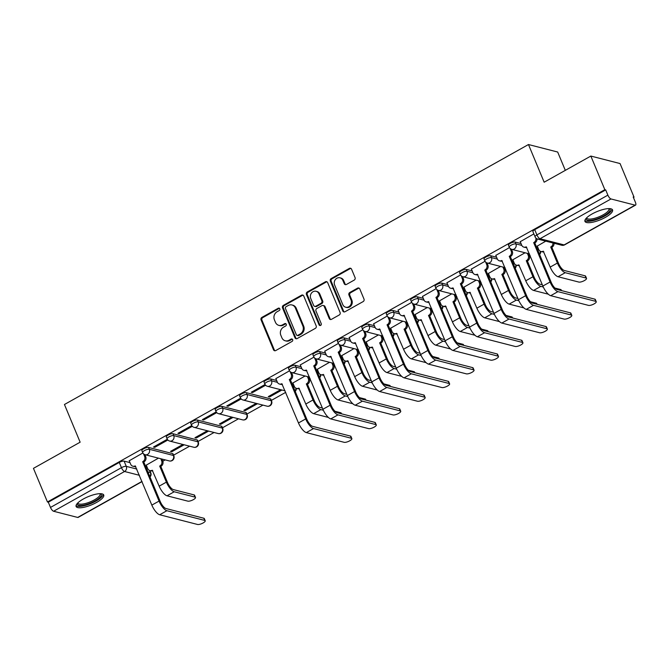 <?xml version="1.0" encoding="UTF-8"?>
<svg xmlns="http://www.w3.org/2000/svg" width="669" height="669" viewBox="0 0 669 669"><rect width="100%" height="100%" fill="white"/><g stroke="black" fill="none" stroke-linecap="round" stroke-linejoin="round"><path stroke-width="1" d="M279.818 308.794A1.313 1.171 -75.6 0 0 278.254 308.233L261.922 317.382A1.882 1.673 -75.6 0 0 261.069 319.907L273.504 349.762A1.882 1.673 -75.6 0 0 275.728 350.564L292.069 341.407A1.313 1.171 -75.6 0 0 291.91 338.974A1.313 1.171 -75.6 0 0 291.099 339.083L288.983 340.27A6.021 5.352 -75.6 0 1 285.278 340.797A6.021 5.352 -75.6 0 1 281.858 337.72L280.821 335.228A6.021 5.352 -75.6 0 1 283.531 327.166L285.646 325.979A1.313 1.171 -75.6 0 0 285.487 323.545A1.313 1.171 -75.6 0 0 284.676 323.662L282.561 324.841A6.021 5.352 -75.6 0 1 278.856 325.368A6.021 5.352 -75.6 0 1 275.436 322.291L274.399 319.807A6.021 5.352 -75.6 0 1 277.108 311.737L279.224 310.558A1.313 1.171 -75.6 0 0 279.818 308.794M279.466 308.317A1.313 1.171 -75.6 0 0 279.107 308.451L262.766 317.608A1.882 1.673 -75.6 0 0 261.922 320.125L274.349 349.987A1.882 1.673 -75.6 0 0 275.009 350.773M292.311 339.175A1.313 1.171 -75.6 0 0 291.952 339.308L289.836 340.488L288.983 340.27M285.889 323.746A1.313 1.171 -75.6 0 0 285.529 323.88L283.413 325.059L282.561 324.841M83.282 499.032A14.952 4.432 157.4 0 0 76.115 506.483A14.952 4.432 157.4 0 0 96.562 502.444A14.952 4.432 157.4 0 0 103.728 494.993A14.952 4.432 157.4 0 0 83.282 499.032M592.107 213.955A14.952 4.432 157.4 0 0 584.949 221.406A14.952 4.432 157.4 0 0 605.395 217.366A14.952 4.432 157.4 0 0 612.553 209.915A14.952 4.432 157.4 0 0 592.107 213.955M354.202 280.102A1.882 1.673 -75.6 0 0 355.055 277.585L351.568 269.206A1.882 1.673 -75.6 0 0 349.335 268.411L331.197 278.572A1.882 1.673 -75.6 0 0 330.344 281.097L342.771 310.951A1.882 1.673 -75.6 0 0 345.003 311.746L363.15 301.585A1.882 1.673 -75.6 0 0 363.995 299.06L359.78 288.941A1.882 1.673 -75.6 0 0 357.555 288.147L349.787 292.495A1.882 1.673 -75.6 0 0 348.942 295.021L351.033 300.038A5.034 4.474 -75.6 0 1 350.322 305.399A5.034 4.474 -75.6 0 1 345.664 307.213A5.034 4.474 -75.6 0 1 342.804 304.646L334.625 284.986A5.034 4.474 -75.6 0 1 335.328 279.625A5.034 4.474 -75.6 0 1 339.986 277.811A5.034 4.474 -75.6 0 1 342.846 280.378L344.209 283.656A1.882 1.673 -75.6 0 0 346.442 284.45L354.202 280.102M47.449 501.976L33.45 468.35L80.138 442.192L64.45 404.502L528.468 144.529L544.156 182.211L590.844 156.061L604.843 189.687L47.449 501.976L48.302 502.193L50.484 507.436L121.449 467.673A3.83 1.137 -22.6 0 1 126.282 466.36L136.836 469.069M303.743 295.999A1.882 1.673 -75.6 0 0 301.518 295.205L283.372 305.365A1.882 1.673 -75.6 0 0 282.519 307.891L294.954 337.745A1.882 1.673 -75.6 0 0 297.178 338.547L315.325 328.379A1.882 1.673 -75.6 0 0 316.169 325.853L303.743 295.999M307.28 291.968L325.427 281.808A1.882 1.673 -75.6 0 1 327.651 282.602L340.086 312.456A1.882 1.673 -75.6 0 1 339.233 314.982L331.473 319.33A1.882 1.673 -75.6 0 1 329.24 318.536L324.206 306.427A1.882 1.673 -75.6 0 0 321.973 305.624L316.822 308.509A1.882 1.673 -75.6 0 0 315.977 311.035L321.22 323.637A1.313 1.171 -75.6 0 1 319.815 325.519A1.313 1.171 -75.6 0 1 319.071 324.85L306.435 294.494A1.882 1.673 -75.6 0 1 307.28 291.968L308.133 292.186L326.28 282.025L325.427 281.808M590.844 156.061L620.054 163.554L634.053 197.188L633.434 197.531M162.801 461.209L165.184 459.879M173.58 455.171L189.628 446.181M198.016 441.481L214.063 432.492M222.459 427.792L238.499 418.802M246.894 414.094L262.942 405.105M271.338 400.405L285.73 392.343M309.438 379.055L310.165 378.646M333.873 365.366L334.609 364.956M358.316 351.677L359.044 351.267M382.752 337.979L383.488 337.569M407.195 324.289L407.923 323.88M431.63 310.6L432.358 310.19M456.066 296.902L456.802 296.492M480.509 283.213L481.237 282.803M504.944 269.523L505.68 269.114M529.388 255.826L530.116 255.416M565.313 170.361L557.678 152.03L528.468 144.529M604.843 189.687L605.696 189.904L607.878 195.147A3.83 1.338 60.7 0 0 610.989 198.961L635.082 205.149A3.83 1.338 60.7 0 0 635.55 205.115A3.83 1.338 60.7 0 0 635.383 202.205L633.2 196.97L634.053 197.188M48.302 502.193L119.266 462.438A3.83 1.137 -22.6 0 1 124.1 461.117L130.003 462.63M145.708 466.669L147.038 467.004M142.054 481.605L78.156 517.405A3.83 1.338 -119.3 0 1 77.688 517.438L53.595 511.25A3.83 1.338 -119.3 0 1 50.484 507.436M167.309 439.274L153.477 447.026L154.748 447.352L154.397 446.507M182.896 444.459L170.503 451.399L171.782 451.726L171.431 450.881M191.744 425.584L177.912 433.336L179.192 433.663L178.84 432.818M207.34 430.761L194.947 437.71L196.218 438.036L195.866 437.191M216.187 411.895L202.356 419.639L203.627 419.973L203.276 419.129M231.775 417.071L219.382 424.012L220.661 424.347L220.31 423.494M240.623 398.197L226.791 405.949L228.07 406.275L227.719 405.431M256.21 403.382L243.817 410.323L245.097 410.649L244.745 409.804M265.066 384.508L251.226 392.26L252.506 392.586L252.154 391.741M280.654 389.684L268.261 396.633L269.54 396.96L269.189 396.115M289.501 370.818L275.862 378.612M305.089 375.995L292.888 382.986M313.945 357.121L300.297 364.923M329.533 362.305L317.332 369.296M338.38 343.431L324.741 351.233M353.968 348.608L341.767 355.607M362.824 329.742L349.176 337.536M378.411 334.918L366.211 341.909M387.259 316.044L373.62 323.846M402.847 321.229L390.646 328.22M411.694 302.355L398.055 310.157M427.282 307.531L415.089 314.53M436.138 288.657L422.499 296.459M451.726 293.842L439.525 300.833M460.573 274.967L446.934 282.77M476.161 280.152L463.96 287.143M485.017 261.278L471.369 269.08M500.604 266.454L488.403 273.454M509.452 247.58L495.813 255.382M525.04 252.765L512.839 259.756M533.862 233.907L520.248 241.693M545.787 241.141L537.282 246.067M515.122 242.044L515.899 243.901A3.83 1.137 -22.6 0 0 511.676 244.896A3.83 1.137 -22.6 0 0 509.226 247.129L508.457 245.272A3.83 1.137 157.4 0 1 510.907 243.039A3.83 1.137 157.4 0 1 515.122 242.044L521.026 243.558M536.73 247.589L538.06 247.931M490.686 255.734L491.464 257.59A3.83 1.137 -22.6 0 0 487.241 258.594A3.83 1.137 -22.6 0 0 484.791 260.818L484.013 258.962A3.83 1.137 157.4 0 1 486.463 256.729A3.83 1.137 157.4 0 1 490.686 255.734L496.59 257.247M512.295 261.278L513.616 261.621M466.251 269.423L467.021 271.288A3.83 1.137 -22.6 0 0 462.797 272.283A3.83 1.137 -22.6 0 0 460.347 274.516L459.578 272.651A3.83 1.137 157.4 0 1 462.028 270.427A3.83 1.137 157.4 0 1 466.251 269.423L472.147 270.937M487.86 274.976L489.181 275.31M441.808 283.121L442.585 284.977A3.83 1.137 -22.6 0 0 438.362 285.972A3.83 1.137 -22.6 0 0 435.912 288.205L435.134 286.349A3.83 1.137 157.4 0 1 437.585 284.116A3.83 1.137 157.4 0 1 441.808 283.121L447.712 284.634M463.416 288.665L464.738 289.008M417.372 296.81L418.142 298.667A3.83 1.137 -22.6 0 0 413.919 299.67A3.83 1.137 -22.6 0 0 411.468 301.895L410.699 300.038A3.83 1.137 157.4 0 1 413.149 297.805A3.83 1.137 157.4 0 1 417.372 296.81L423.268 298.324M438.981 302.355L440.302 302.697M392.929 310.5L393.707 312.364A3.83 1.137 -22.6 0 0 389.483 313.36A3.83 1.137 -22.6 0 0 387.033 315.592L386.256 313.728A3.83 1.137 157.4 0 1 388.706 311.503A3.83 1.137 157.4 0 1 392.929 310.5L398.833 312.013M414.537 316.052L415.859 316.387M368.494 324.197L369.263 326.054A3.83 1.137 -22.6 0 0 365.04 327.049A3.83 1.137 -22.6 0 0 362.59 329.282L361.82 327.425A3.83 1.137 157.4 0 1 364.271 325.193A3.83 1.137 157.4 0 1 368.494 324.197L374.389 325.711M390.102 329.742L391.424 330.085M344.05 337.887L344.828 339.743A3.83 1.137 -22.6 0 0 340.605 340.747A3.83 1.137 -22.6 0 0 338.154 342.971L337.377 341.115A3.83 1.137 157.4 0 1 339.827 338.882A3.83 1.137 157.4 0 1 344.05 337.887L349.954 339.4M365.659 343.44L366.98 343.774M319.615 351.576L320.384 353.441A3.83 1.137 -22.6 0 0 316.169 354.436A3.83 1.137 -22.6 0 0 313.719 356.669L312.941 354.804A3.83 1.137 157.4 0 1 315.392 352.58A3.83 1.137 157.4 0 1 319.615 351.576L325.519 353.09M341.223 357.129L342.545 357.463M295.18 365.274L295.949 367.13A3.83 1.137 -22.6 0 0 291.726 368.126A3.83 1.137 -22.6 0 0 289.276 370.358L288.506 368.502A3.83 1.137 157.4 0 1 290.956 366.269A3.83 1.137 157.4 0 1 295.18 365.274L301.075 366.788M316.788 370.818L318.11 371.161M270.736 378.963L271.514 380.82A3.83 1.137 -22.6 0 0 267.291 381.823A3.83 1.137 -22.6 0 0 264.84 384.048L264.063 382.191A3.83 1.137 157.4 0 1 266.513 379.959A3.83 1.137 157.4 0 1 270.736 378.963L276.64 380.477M292.345 384.516L293.666 384.851M246.301 392.653L247.07 394.518A3.83 1.137 -22.6 0 0 242.847 395.513A3.83 1.137 -22.6 0 0 240.397 397.746L239.627 395.881A3.83 1.137 157.4 0 1 242.078 393.656A3.83 1.137 157.4 0 1 246.301 392.653L270.393 398.841L271.171 400.706A3.83 1.137 -22.6 0 1 271.572 400.982L270.803 399.125A3.83 1.137 157.4 0 0 270.393 398.841M221.857 406.351L222.635 408.207A3.83 1.137 -22.6 0 0 218.412 409.202A3.83 1.137 -22.6 0 0 215.962 411.435L215.184 409.579A3.83 1.137 157.4 0 1 217.634 407.346A3.83 1.137 157.4 0 1 221.857 406.351L245.958 412.539L246.727 414.395A3.83 1.137 -22.6 0 1 247.137 414.68L246.359 412.815A3.83 1.137 157.4 0 0 245.958 412.539M197.422 420.04L198.191 421.896A3.83 1.137 -22.6 0 0 193.968 422.9A3.83 1.137 -22.6 0 0 191.518 425.124L190.749 423.268A3.83 1.137 157.4 0 1 193.199 421.035A3.83 1.137 157.4 0 1 197.422 420.04L221.514 426.228L222.292 428.085A3.83 1.137 -22.6 0 1 222.702 428.369L221.924 426.513A3.83 1.137 157.4 0 0 221.514 426.228M172.978 433.729L173.756 435.594A3.83 1.137 -22.6 0 0 169.533 436.589A3.83 1.137 -22.6 0 0 167.083 438.822L166.305 436.957A3.83 1.137 157.4 0 1 168.755 434.733A3.83 1.137 157.4 0 1 172.978 433.729L197.079 439.918L197.857 441.783A3.83 1.137 -22.6 0 1 198.258 442.058L197.489 440.202A3.83 1.137 157.4 0 0 197.079 439.918M148.543 447.427L149.312 449.284A3.83 1.137 -22.6 0 0 145.098 450.279A3.83 1.137 -22.6 0 0 142.648 452.512L141.87 450.655A3.83 1.137 157.4 0 1 144.32 448.422A3.83 1.137 157.4 0 1 148.543 447.427L172.644 453.615L173.413 455.472A3.83 1.137 -22.6 0 1 173.823 455.756L173.045 453.891A3.83 1.137 157.4 0 0 172.644 453.615M142.873 452.972L129.226 460.765M158.461 458.148L146.26 465.139M171.782 451.726L184.176 444.785M196.218 438.036L208.611 431.095M220.661 424.347L233.055 417.397M245.097 410.649L257.49 403.708M269.54 396.96L281.933 390.019M605.696 189.904L534.732 229.668A3.83 1.137 157.4 0 0 532.892 231.574L535.075 236.818A3.83 1.137 -22.6 0 1 536.906 234.903L607.878 195.147M154.748 447.352L167.86 440.01M179.192 433.663L192.304 426.32M203.627 419.973L216.739 412.622M228.07 406.275L241.183 398.933M252.506 392.586L265.618 385.244M278.856 325.368L279.709 325.586A6.021 5.352 -75.6 0 0 283.413 325.059M285.278 340.797L286.131 341.014A6.021 5.352 -75.6 0 0 289.836 340.488M303.082 295.213A1.882 1.673 -75.6 0 0 302.363 295.422L284.225 305.582A1.882 1.673 -75.6 0 0 283.372 308.108L295.807 337.962A1.882 1.673 -75.6 0 0 296.467 338.748M286.031 306.745A1.313 1.171 -75.6 0 0 285.437 308.509L296.342 334.717A1.313 1.171 -75.6 0 0 297.906 335.269L300.13 334.023A6.021 5.352 -75.6 0 0 302.848 325.962L295.389 308.041A6.021 5.352 -75.6 0 0 291.968 304.972A6.021 5.352 -75.6 0 0 288.255 305.49L286.031 306.745M297.095 335.386L297.948 335.604A1.313 1.171 -75.6 0 0 298.759 335.495L297.906 335.269M291.968 304.972L292.813 305.189A6.021 5.352 -75.6 0 1 296.242 308.258L303.693 326.179A6.021 5.352 -75.6 0 1 300.983 334.241L298.759 335.495M326.99 281.816A1.882 1.673 -75.6 0 0 326.28 282.025M323.135 305.465L323.98 305.683A1.882 1.673 -75.6 0 1 325.05 306.645L330.093 318.753A1.882 1.673 -75.6 0 0 330.754 319.539M308.133 292.186A1.882 1.673 -75.6 0 0 307.288 294.711L319.924 325.067A1.313 1.171 -75.6 0 0 320.267 325.535M318.971 293.858A5.034 4.474 -75.6 0 0 316.111 291.291A5.034 4.474 -75.6 0 0 311.453 293.106A5.034 4.474 -75.6 0 0 310.742 298.466L313.627 305.39A1.882 1.673 -75.6 0 0 315.852 306.193L321.003 303.308A1.882 1.673 -75.6 0 0 321.856 300.782L318.971 293.858L319.824 294.076A5.034 4.474 -75.6 0 0 316.964 291.508L316.111 291.291M314.698 306.352L315.551 306.569A1.882 1.673 -75.6 0 0 316.705 306.41L315.852 306.193M319.824 294.076L322.709 301A1.882 1.673 -75.6 0 1 321.856 303.525L316.705 306.41M339.986 277.811L340.839 278.028A5.034 4.474 -75.6 0 1 343.699 280.595L345.062 283.873A1.882 1.673 -75.6 0 0 345.722 284.659M345.664 307.213L346.517 307.431A5.034 4.474 -75.6 0 0 351.175 305.616A5.034 4.474 -75.6 0 0 351.886 300.256L351.033 300.038M359.119 288.155A1.882 1.673 -75.6 0 0 358.408 288.364L350.64 292.713A1.882 1.673 -75.6 0 0 349.795 295.238L351.886 300.256M350.907 268.42A1.882 1.673 -75.6 0 0 350.188 268.629L332.041 278.789A1.882 1.673 -75.6 0 0 331.197 281.315L343.623 311.169A1.882 1.673 -75.6 0 0 344.284 311.955M146.202 465.014L147.707 468.618A3.83 3.404 -75.6 0 0 149.889 470.575A3.83 3.404 -75.6 0 0 152.248 470.24L159.163 486.171A9.684 3.387 60.7 0 0 167.016 495.804L187.838 501.148A4.407 1.305 157.4 0 0 192.689 500.002A4.407 1.305 157.4 0 0 195.507 497.435A4.407 1.305 157.4 0 0 195.039 497.117L194.127 494.918A4.407 1.305 -22.6 0 1 194.595 495.244L195.507 497.435M161.898 459.034L162.759 461.092A3.83 3.404 104.4 0 1 161.028 466.226L159.69 466.076L166.372 482.132A9.684 3.387 60.7 0 0 174.224 491.765L195.039 497.117M159.69 466.076L159.924 465.942A3.83 3.404 -75.6 0 0 161.647 460.807L160.794 458.75M194.127 494.918L173.313 489.574A7.192 2.517 -119.3 0 1 167.476 482.416L160.794 466.36M152.766 470.792A3.83 3.404 104.4 0 1 150.993 470.859L149.889 470.575M129.176 460.64L130.672 464.244A3.83 3.404 -75.6 0 0 132.855 466.201A3.83 3.404 -75.6 0 0 135.213 465.875L151.838 505.112A9.684 3.387 60.7 0 0 159.69 514.754L197.547 524.471A4.407 1.305 157.4 0 0 202.398 523.325A4.407 1.305 157.4 0 0 205.216 520.758A4.407 1.305 157.4 0 0 204.747 520.432L203.836 518.241A4.407 1.305 -22.6 0 1 204.304 518.567L205.216 520.758M144.855 454.636L145.725 456.718A3.83 3.404 104.4 0 1 144.002 461.853L142.656 461.702L159.046 501.081A9.684 3.387 60.7 0 0 166.899 510.715L204.747 520.432M203.836 518.241L165.987 508.524A7.192 2.517 -119.3 0 1 160.159 501.365L143.768 461.986M135.732 466.418A3.83 3.404 104.4 0 1 133.959 466.485L132.855 466.201M142.656 461.702L142.89 461.568A3.83 3.404 -75.6 0 0 144.621 456.434L145.725 456.718M143.517 453.799L144.621 456.434M100.559 493.689A12.937 3.838 -22.6 0 1 101.395 494.993A12.937 3.838 -22.6 0 1 89.052 503.632A12.937 3.838 -22.6 0 1 77.328 503.782A12.937 3.838 -22.6 0 1 77.42 503.322M77.872 502.862A11.983 3.554 157.4 0 0 77.947 503.147A11.983 3.554 157.4 0 0 89.546 502.16A11.983 3.554 157.4 0 0 100.149 494.475A11.983 3.554 157.4 0 0 100.066 493.939A11.983 3.554 157.4 0 0 99.924 493.689M76.04 505.63A14.852 4.407 157.4 0 0 91.043 503.464A14.852 4.407 157.4 0 0 103.177 494.349A14.852 4.407 157.4 0 0 103.177 494.341M609.392 208.611A12.937 3.838 -22.6 0 1 610.22 209.915A12.937 3.838 -22.6 0 1 597.877 218.546A12.937 3.838 -22.6 0 1 586.161 218.704A12.937 3.838 -22.6 0 1 586.253 218.245M586.705 217.785A11.983 3.554 157.4 0 0 586.78 218.069A11.983 3.554 157.4 0 0 598.379 217.074A11.983 3.554 157.4 0 0 608.974 209.397A11.983 3.554 157.4 0 0 608.899 208.862A11.983 3.554 157.4 0 0 608.748 208.611M584.873 220.553A14.852 4.407 157.4 0 0 599.876 218.378A14.852 4.407 157.4 0 0 612.001 209.263A14.852 4.407 157.4 0 0 612.001 209.255M341.165 413.726L340.764 412.765A4.407 1.305 -22.6 0 1 341.232 413.091L341.533 413.827M292.838 382.86L294.343 386.465A3.83 3.404 -75.6 0 0 296.518 388.421A3.83 3.404 -75.6 0 0 298.876 388.087L305.8 404.017A9.684 3.387 60.7 0 0 313.652 413.651L328.379 417.431M308.534 376.881L309.387 378.938A3.83 3.404 104.4 0 1 307.665 384.073L306.318 383.922L313 399.978A9.684 3.387 60.7 0 0 320.852 409.612L323.353 410.256M306.318 383.922L306.553 383.789A3.83 3.404 -75.6 0 0 308.284 378.654L307.422 376.597M322.408 408.048L319.941 407.421A7.192 2.517 -119.3 0 1 314.112 400.263L307.431 384.207M299.394 388.639A3.83 3.404 104.4 0 1 297.63 388.706L296.518 388.421M340.764 412.765L334.968 411.276M275.812 378.487L277.309 382.091A3.83 3.404 -75.6 0 0 279.491 384.048A3.83 3.404 -75.6 0 0 281.85 383.713L298.474 422.959A9.684 3.387 60.7 0 0 306.327 432.6L344.175 442.318A4.407 1.305 157.4 0 0 349.034 441.172A4.407 1.305 157.4 0 0 351.852 438.605A4.407 1.305 157.4 0 0 351.384 438.279L350.472 436.088A4.407 1.305 -22.6 0 1 350.932 436.414L351.852 438.605M291.492 372.482L292.361 374.565A3.83 3.404 104.4 0 1 290.63 379.699L289.292 379.549L305.683 418.928A9.684 3.387 60.7 0 0 313.535 428.561L351.384 438.279M350.472 436.088L312.615 426.362A7.192 2.517 -119.3 0 1 306.787 419.212L290.396 379.833M282.368 384.265A3.83 3.404 104.4 0 1 280.595 384.332L279.491 384.048M289.292 379.549L289.526 379.415A3.83 3.404 -75.6 0 0 291.249 374.28L292.361 374.565M290.154 371.646L291.249 374.28M365.6 400.037L365.199 399.075A4.407 1.305 -22.6 0 1 365.667 399.393L365.976 400.129M317.282 369.171L318.779 372.775A3.83 3.404 -75.6 0 0 320.961 374.732A3.83 3.404 -75.6 0 0 323.319 374.397L330.235 390.32A9.684 3.387 60.7 0 0 338.088 399.962L352.822 403.742M332.97 363.183L333.831 365.249A3.83 3.404 104.4 0 1 332.1 370.383L330.762 370.233L337.444 386.281A9.684 3.387 60.7 0 0 345.296 395.923L347.788 396.558M330.762 370.233L330.996 370.099A3.83 3.404 -75.6 0 0 332.719 364.965L331.866 362.899M346.843 394.359L344.384 393.723A7.192 2.517 -119.3 0 1 338.547 386.565L331.866 370.517M323.838 374.941A3.83 3.404 104.4 0 1 322.065 375.016L320.961 374.732M365.199 399.075L359.404 397.587M300.247 364.797L301.744 368.402A3.83 3.404 -75.6 0 0 303.927 370.358A3.83 3.404 -75.6 0 0 306.285 370.024L322.91 409.269A9.684 3.387 60.7 0 0 330.77 418.911L368.619 428.628A4.407 1.305 157.4 0 0 373.469 427.483A4.407 1.305 157.4 0 0 376.287 424.915A4.407 1.305 157.4 0 0 375.819 424.589L374.908 422.39A4.407 1.305 -22.6 0 1 375.376 422.716L376.287 424.915M315.927 358.793L316.797 360.875A3.83 3.404 104.4 0 1 315.074 366.01L313.728 365.859L330.118 405.23A9.684 3.387 60.7 0 0 337.97 414.872L375.819 424.589M374.908 422.39L337.059 412.673A7.192 2.517 -119.3 0 1 331.23 405.514L314.84 366.144M306.803 370.567A3.83 3.404 104.4 0 1 305.031 370.643L303.927 370.358M313.728 365.859L313.962 365.726A3.83 3.404 -75.6 0 0 315.693 360.591L316.797 360.875M314.589 357.948L315.693 360.591M390.044 386.339L389.642 385.377A4.407 1.305 -22.6 0 1 390.102 385.704L390.412 386.439M341.717 355.473L343.214 359.077A3.83 3.404 -75.6 0 0 345.396 361.043A3.83 3.404 -75.6 0 0 347.755 360.708L354.679 376.63A9.684 3.387 60.7 0 0 362.531 386.264L377.257 390.052M357.413 349.494L358.266 351.551A3.83 3.404 104.4 0 1 356.544 356.686L355.197 356.535L361.879 372.591A9.684 3.387 60.7 0 0 369.731 382.233L372.223 382.869M355.197 356.535L355.431 356.401A3.83 3.404 -75.6 0 0 357.162 351.267L356.301 349.21M371.287 380.669L368.82 380.034A7.192 2.517 -119.3 0 1 362.991 372.876L356.309 356.82M348.273 361.252A3.83 3.404 104.4 0 1 346.5 361.327L345.396 361.043M389.642 385.377L383.839 383.889M414.479 372.65L414.078 371.688A4.407 1.305 -22.6 0 1 414.546 372.014L414.847 372.75M366.152 341.784L367.657 345.388A3.83 3.404 -75.6 0 0 369.832 347.345A3.83 3.404 -75.6 0 0 372.198 347.01L379.114 362.933A9.684 3.387 60.7 0 0 386.966 372.574L401.693 376.354M381.848 335.805L382.701 337.862A3.83 3.404 104.4 0 1 380.979 342.996L379.641 342.846L386.322 358.902A9.684 3.387 60.7 0 0 394.175 368.535L396.667 369.179M379.641 342.846L379.875 342.712A3.83 3.404 -75.6 0 0 381.598 337.577L380.745 335.52M395.722 366.972L393.255 366.344A7.192 2.517 -119.3 0 1 387.426 359.186L380.745 343.13M372.717 347.562A3.83 3.404 104.4 0 1 370.944 347.629L369.832 347.345M414.078 371.688L408.282 370.2M438.914 358.96L438.513 357.999A4.407 1.305 -22.6 0 1 438.981 358.316L439.29 359.052M390.596 328.094L392.093 331.699A3.83 3.404 -75.6 0 0 394.275 333.655A3.83 3.404 -75.6 0 0 396.633 333.321L403.549 349.243A9.684 3.387 60.7 0 0 411.402 358.885L426.136 362.665M406.284 322.107L407.145 324.172A3.83 3.404 104.4 0 1 405.422 329.307L404.076 329.148L410.758 345.204A9.684 3.387 60.7 0 0 418.61 354.846L421.102 355.482M404.076 329.148L404.31 329.023A3.83 3.404 -75.6 0 0 406.041 323.888L405.18 321.822M420.165 353.282L417.699 352.647A7.192 2.517 -119.3 0 1 411.87 345.488L405.18 329.432M397.152 333.864A3.83 3.404 104.4 0 1 395.379 333.94L394.275 333.655M438.513 357.999L432.718 356.502M463.358 345.263L462.956 344.301A4.407 1.305 -22.6 0 1 463.425 344.627L463.726 345.363M415.031 314.397L416.536 318.001A3.83 3.404 -75.6 0 0 418.71 319.966A3.83 3.404 -75.6 0 0 421.077 319.631L427.993 335.554A9.684 3.387 60.7 0 0 435.845 345.187L450.572 348.975M430.727 308.417L431.58 310.475A3.83 3.404 104.4 0 1 429.858 315.609L428.511 315.459L435.201 331.515A9.684 3.387 60.7 0 0 443.054 341.157L445.546 341.792M428.511 315.459L428.754 315.325A3.83 3.404 -75.6 0 0 430.476 310.19L429.615 308.133M444.601 339.593L442.134 338.957A7.192 2.517 -119.3 0 1 436.305 331.799L429.623 315.743M421.587 320.175A3.83 3.404 104.4 0 1 419.823 320.25L418.71 319.966M462.956 344.301L457.161 342.812M487.793 331.573L487.392 330.611A4.407 1.305 -22.6 0 1 487.86 330.938L488.169 331.665M439.474 300.707L440.971 304.311A3.83 3.404 -75.6 0 0 443.154 306.268A3.83 3.404 -75.6 0 0 445.512 305.934L452.428 321.856A9.684 3.387 60.7 0 0 460.28 331.498L475.015 335.278M455.163 294.728L456.024 296.785A3.83 3.404 104.4 0 1 454.293 301.92L452.955 301.769L459.636 317.825A9.684 3.387 60.7 0 0 467.489 327.459L469.981 328.103M452.955 301.769L453.189 301.635A3.83 3.404 -75.6 0 0 454.912 296.501L454.059 294.444M469.036 325.895L466.577 325.268A7.192 2.517 -119.3 0 1 460.74 318.11L454.059 302.053M446.031 306.486A3.83 3.404 104.4 0 1 444.258 306.553L443.154 306.268M487.392 330.611L481.596 329.123M512.237 317.884L511.835 316.914A4.407 1.305 -22.6 0 1 512.303 317.24L512.605 317.976M463.91 287.018L465.415 290.622A3.83 3.404 -75.6 0 0 467.589 292.579A3.83 3.404 -75.6 0 0 469.947 292.244L476.872 308.166A9.684 3.387 60.7 0 0 484.724 317.808L499.45 321.588M479.606 281.03L480.459 283.096A3.83 3.404 104.4 0 1 478.736 288.23L477.39 288.071L484.072 304.127A9.684 3.387 60.7 0 0 491.932 313.769L494.424 314.405M477.39 288.071L477.624 287.946A3.83 3.404 -75.6 0 0 479.355 282.811L478.494 280.746M493.479 312.206L491.013 311.57A7.192 2.517 -119.3 0 1 485.184 304.412L478.502 288.356M470.466 292.788A3.83 3.404 104.4 0 1 468.701 292.863L467.589 292.579M511.835 316.914L506.04 315.425M536.672 304.186L536.27 303.224A4.407 1.305 -22.6 0 1 536.739 303.55L537.048 304.286M488.353 273.32L489.85 276.924A3.83 3.404 -75.6 0 0 492.033 278.889A3.83 3.404 -75.6 0 0 494.391 278.555L501.307 294.477A9.684 3.387 60.7 0 0 509.159 304.111L523.894 307.899M504.041 267.341L504.903 269.398A3.83 3.404 104.4 0 1 503.172 274.533L501.834 274.382L508.515 290.438A9.684 3.387 60.7 0 0 516.368 300.08L518.86 300.716M501.834 274.382L502.068 274.248A3.83 3.404 -75.6 0 0 503.79 269.114L502.937 267.056M517.915 298.508L515.456 297.881A7.192 2.517 -119.3 0 1 509.619 290.722L502.937 274.666M494.909 279.098A3.83 3.404 104.4 0 1 493.137 279.165L492.033 278.889M536.27 303.224L530.475 301.736M561.115 290.497L560.714 289.535A4.407 1.305 -22.6 0 1 561.182 289.861L561.483 290.589M512.789 259.631L514.285 263.235A3.83 3.404 -75.6 0 0 516.468 265.192A3.83 3.404 -75.6 0 0 518.826 264.857L525.75 280.779A9.684 3.387 60.7 0 0 533.603 290.421L548.329 294.201M528.485 253.651L529.338 255.709A3.83 3.404 104.4 0 1 527.615 260.843L526.269 260.693L532.95 276.749A9.684 3.387 60.7 0 0 540.803 286.382L543.295 287.026M526.269 260.693L526.503 260.559A3.83 3.404 -75.6 0 0 528.234 255.424L527.373 253.367M542.358 284.818L539.891 284.183A7.192 2.517 -119.3 0 1 534.063 277.033L527.381 260.977M519.345 265.409A3.83 3.404 104.4 0 1 517.572 265.476L516.468 265.192M560.714 289.535L554.91 288.046M537.224 245.941L538.729 249.545A3.83 3.404 -75.6 0 0 540.912 251.502A3.83 3.404 -75.6 0 0 543.27 251.168L550.186 267.09A9.684 3.387 60.7 0 0 558.038 276.732L578.861 282.075A4.407 1.305 157.4 0 0 583.711 280.93A4.407 1.305 157.4 0 0 586.529 278.363A4.407 1.305 157.4 0 0 586.061 278.036L585.149 275.837A4.407 1.305 -22.6 0 1 585.618 276.163L586.529 278.363M554.066 243.273A3.83 3.404 104.4 0 1 552.05 247.154L550.712 246.995L557.394 263.051A9.684 3.387 60.7 0 0 565.246 272.693L586.061 278.036M550.712 246.995L550.947 246.869A3.83 3.404 -75.6 0 0 552.962 242.989M585.149 275.837L564.327 270.493A7.192 2.517 -119.3 0 1 558.498 263.335L551.816 247.279M543.788 251.711A3.83 3.404 104.4 0 1 542.015 251.787L540.912 251.502M324.682 351.1L326.188 354.712A3.83 3.404 -75.6 0 0 328.37 356.669A3.83 3.404 -75.6 0 0 330.729 356.334L347.353 395.58A9.684 3.387 60.7 0 0 355.206 405.213L393.054 414.939A4.407 1.305 157.4 0 0 397.913 413.785A4.407 1.305 157.4 0 0 400.731 411.226A4.407 1.305 157.4 0 0 400.263 410.9L399.343 408.7A4.407 1.305 -22.6 0 1 399.811 409.027L400.731 411.226M340.37 345.095L341.24 347.178A3.83 3.404 104.4 0 1 339.509 352.312L338.171 352.162L354.562 391.541A9.684 3.387 60.7 0 0 362.414 401.174L400.263 410.9M399.343 408.7L361.494 398.983A7.192 2.517 -119.3 0 1 355.665 391.825L339.275 352.446M331.247 356.878A3.83 3.404 104.4 0 1 329.474 356.953L328.37 356.669M338.171 352.162L338.405 352.028A3.83 3.404 -75.6 0 0 340.128 346.893L341.24 347.178M339.032 344.259L340.128 346.893M349.126 337.41L350.623 341.014A3.83 3.404 -75.6 0 0 352.806 342.971A3.83 3.404 -75.6 0 0 355.164 342.637L371.788 381.882A9.684 3.387 60.7 0 0 379.641 391.524L417.498 401.241A4.407 1.305 157.4 0 0 422.348 400.095A4.407 1.305 157.4 0 0 425.166 397.528A4.407 1.305 157.4 0 0 424.698 397.202L423.786 395.011A4.407 1.305 -22.6 0 1 424.255 395.329L425.166 397.528M364.806 331.406L365.675 333.488A3.83 3.404 104.4 0 1 363.953 338.623L362.606 338.472L378.997 377.851A9.684 3.387 60.7 0 0 386.849 387.485L424.698 397.202M423.786 395.011L385.938 385.285A7.192 2.517 -119.3 0 1 380.101 378.136L363.71 338.757M355.682 343.189A3.83 3.404 104.4 0 1 353.909 343.256L352.806 342.971M362.606 338.472L362.841 338.338A3.83 3.404 -75.6 0 0 364.572 333.204L365.675 333.488M363.468 330.57L364.572 333.204M373.561 323.721L375.066 327.325A3.83 3.404 -75.6 0 0 377.241 329.282A3.83 3.404 -75.6 0 0 379.607 328.947L396.232 368.193A9.684 3.387 60.7 0 0 404.084 377.834L441.933 387.552A4.407 1.305 157.4 0 0 446.792 386.406A4.407 1.305 157.4 0 0 449.61 383.839A4.407 1.305 157.4 0 0 449.142 383.513L448.222 381.313A4.407 1.305 -22.6 0 1 448.69 381.639L449.61 383.839M389.249 317.716L390.111 319.799A3.83 3.404 104.4 0 1 388.388 324.933L387.05 324.783L403.44 364.153A9.684 3.387 60.7 0 0 411.293 373.795L449.142 383.513M448.222 381.313L410.373 371.596A7.192 2.517 -119.3 0 1 404.544 364.438L388.154 325.067M380.126 329.491A3.83 3.404 104.4 0 1 378.353 329.566L377.241 329.282M387.05 324.783L387.284 324.649A3.83 3.404 -75.6 0 0 389.007 319.514L390.111 319.799M387.911 316.872L389.007 319.514M398.005 310.023L399.502 313.627A3.83 3.404 -75.6 0 0 401.684 315.592A3.83 3.404 -75.6 0 0 404.043 315.258L420.667 354.503A9.684 3.387 60.7 0 0 428.52 364.137L466.368 373.854A4.407 1.305 157.4 0 0 471.227 372.708A4.407 1.305 157.4 0 0 474.045 370.141A4.407 1.305 157.4 0 0 473.577 369.823L472.665 367.624A4.407 1.305 -22.6 0 1 473.134 367.95L474.045 370.141M413.685 304.019L414.554 306.101A3.83 3.404 104.4 0 1 412.823 311.236L411.485 311.085L427.876 350.464A9.684 3.387 60.7 0 0 435.728 360.098L473.577 369.823M472.665 367.624L434.817 357.907A7.192 2.517 -119.3 0 1 428.98 350.748L412.589 311.369M404.561 315.801A3.83 3.404 104.4 0 1 402.788 315.877L401.684 315.592M411.485 311.085L411.719 310.951A3.83 3.404 -75.6 0 0 413.442 305.817L414.554 306.101M412.347 303.182L413.442 305.817M422.44 296.334L423.945 299.938A3.83 3.404 -75.6 0 0 426.12 301.895A3.83 3.404 -75.6 0 0 428.486 301.56L445.111 340.805A9.684 3.387 60.7 0 0 452.963 350.447L490.812 360.165A4.407 1.305 157.4 0 0 495.662 359.019A4.407 1.305 157.4 0 0 498.48 356.452A4.407 1.305 157.4 0 0 498.02 356.125L497.1 353.934A4.407 1.305 -22.6 0 1 497.569 354.252L498.48 356.452M438.128 290.329L438.989 292.412A3.83 3.404 104.4 0 1 437.267 297.546L435.92 297.396L452.311 336.766A9.684 3.387 60.7 0 0 460.163 346.408L498.02 356.125M497.1 353.934L459.252 344.209A7.192 2.517 -119.3 0 1 453.423 337.051L437.033 297.68M428.996 302.112A3.83 3.404 104.4 0 1 427.232 302.179L426.12 301.895M435.92 297.396L436.155 297.262A3.83 3.404 -75.6 0 0 437.886 292.127L438.989 292.412M436.79 289.493L437.886 292.127M446.884 282.644L448.381 286.248A3.83 3.404 -75.6 0 0 450.563 288.205A3.83 3.404 -75.6 0 0 452.921 287.871L469.546 327.116A9.684 3.387 60.7 0 0 477.398 336.758L515.247 346.475A4.407 1.305 157.4 0 0 520.106 345.321A4.407 1.305 157.4 0 0 522.924 342.762A4.407 1.305 157.4 0 0 522.456 342.436L521.544 340.237A4.407 1.305 -22.6 0 1 522.012 340.563L522.924 342.762M462.563 276.64L463.433 278.722A3.83 3.404 104.4 0 1 461.702 283.857L460.364 283.698L476.754 323.077A9.684 3.387 60.7 0 0 484.607 332.719L522.456 342.436M521.544 340.237L483.695 330.519A7.192 2.517 -119.3 0 1 477.858 323.361L461.468 283.982M453.44 288.414A3.83 3.404 104.4 0 1 451.667 288.49L450.563 288.205M460.364 283.698L460.598 283.572A3.83 3.404 -75.6 0 0 462.321 278.438L463.433 278.722M461.225 275.795L462.321 278.438M471.319 268.946L472.816 272.551A3.83 3.404 -75.6 0 0 474.998 274.516A3.83 3.404 -75.6 0 0 477.357 274.181L493.99 313.427A9.684 3.387 60.7 0 0 501.842 323.06L539.691 332.777A4.407 1.305 157.4 0 0 544.541 331.632A4.407 1.305 157.4 0 0 547.359 329.064A4.407 1.305 157.4 0 0 546.891 328.747L545.979 326.547A4.407 1.305 -22.6 0 1 546.448 326.873L547.359 329.064M487.007 262.942L487.868 265.024A3.83 3.404 104.4 0 1 486.146 270.159L484.799 270.008L501.19 309.387A9.684 3.387 60.7 0 0 509.042 319.021L546.891 328.747M545.979 326.547L508.131 316.83A7.192 2.517 -119.3 0 1 502.302 309.672L485.911 270.293M477.875 274.725A3.83 3.404 104.4 0 1 476.111 274.8L474.998 274.516M484.799 270.008L485.033 269.875A3.83 3.404 -75.6 0 0 486.764 264.74L487.868 265.024M485.669 262.106L486.764 264.74M495.754 255.257L497.259 258.861A3.83 3.404 -75.6 0 0 499.442 260.818A3.83 3.404 -75.6 0 0 501.8 260.484L518.425 299.729A9.684 3.387 60.7 0 0 526.277 309.371L564.126 319.088A4.407 1.305 157.4 0 0 568.985 317.942A4.407 1.305 157.4 0 0 571.803 315.375A4.407 1.305 157.4 0 0 571.334 315.049L570.423 312.858A4.407 1.305 -22.6 0 1 570.883 313.176L571.803 315.375M511.442 249.253L512.312 251.335A3.83 3.404 104.4 0 1 510.581 256.47L509.243 256.319L525.633 295.69A9.684 3.387 60.7 0 0 533.486 305.332L571.334 315.049M570.423 312.858L532.566 303.132A7.192 2.517 -119.3 0 1 526.737 295.974L510.347 256.603M502.319 261.035A3.83 3.404 104.4 0 1 500.546 261.102L499.442 260.818M509.243 256.319L509.477 256.185A3.83 3.404 -75.6 0 0 511.2 251.051L512.312 251.335M510.104 248.416L511.2 251.051M520.198 241.568L521.695 245.172A3.83 3.404 -75.6 0 0 523.877 247.129A3.83 3.404 -75.6 0 0 526.235 246.794L542.86 286.039A9.684 3.387 60.7 0 0 550.712 295.681L588.569 305.399A4.407 1.305 157.4 0 0 593.42 304.244A4.407 1.305 157.4 0 0 596.238 301.686A4.407 1.305 157.4 0 0 595.77 301.359L594.858 299.16A4.407 1.305 -22.6 0 1 595.326 299.486L596.238 301.686M537.031 238.833A3.83 3.404 104.4 0 1 535.024 242.78L533.678 242.621L550.069 282A9.684 3.387 60.7 0 0 557.921 291.642L595.77 301.359M594.858 299.16L557.009 289.443A7.192 2.517 -119.3 0 1 551.181 282.285L534.782 242.906M526.754 247.338A3.83 3.404 104.4 0 1 524.981 247.413L523.877 247.129M533.678 242.621L533.912 242.496A3.83 3.404 -75.6 0 0 535.844 237.997M279.107 308.451L278.254 308.233M291.952 339.308L291.099 339.083M285.529 323.88L284.676 323.662M610.989 198.961L540.017 238.724L564.118 244.913L635.082 205.149M124.1 461.117L126.282 466.36A3.83 3.404 -75.6 0 1 124.559 471.494L53.595 511.25M147.891 471.904L150.383 472.548A3.83 1.137 -22.6 0 1 150.784 472.824L149.848 470.566M149.513 470.458L150.383 472.548A3.83 3.404 -75.6 0 1 149.856 476.612M139.436 475.308L124.559 471.494A3.83 1.338 -119.3 0 1 121.449 467.673L119.266 462.438M77.688 517.438L141.979 481.421M509.226 247.129A3.83 3.83 0 0 0 511.81 249.37A3.83 3.404 104.4 0 0 514.177 249.035A3.83 3.404 104.4 0 0 515.899 243.901L521.812 245.414M537.508 249.445L538.846 249.788M484.791 260.818A3.83 3.83 0 0 0 487.375 263.059A3.83 3.404 104.4 0 0 489.733 262.725A3.83 3.404 104.4 0 0 491.464 257.59L497.376 259.112M513.073 263.143L514.402 263.486M460.347 274.516A3.83 3.83 0 0 0 462.931 276.749A3.83 3.404 104.4 0 0 465.298 276.422A3.83 3.404 104.4 0 0 467.021 271.288L472.933 272.801M488.629 276.832L489.967 277.175M435.912 288.205A3.83 3.83 0 0 0 438.496 290.446A3.83 3.404 104.4 0 0 440.854 290.112A3.83 3.404 104.4 0 0 442.585 284.977L448.498 286.491M464.194 290.522L465.524 290.864M411.468 301.895A3.83 3.83 0 0 0 414.061 304.136A3.83 3.404 104.4 0 0 416.419 303.801A3.83 3.404 104.4 0 0 418.142 298.667L424.054 300.189M439.75 304.219L441.088 304.562M387.033 315.592A3.83 3.83 0 0 0 389.617 317.834A3.83 3.404 104.4 0 0 391.975 317.499A3.83 3.404 104.4 0 0 393.707 312.364L399.619 313.878M415.315 317.909L416.645 318.252M362.59 329.282A3.83 3.83 0 0 0 365.182 331.523A3.83 3.404 104.4 0 0 367.54 331.188A3.83 3.404 104.4 0 0 369.263 326.054L375.175 327.567M390.872 331.598L392.21 331.941M338.154 342.971A3.83 3.83 0 0 0 340.738 345.212A3.83 3.404 104.4 0 0 343.097 344.878A3.83 3.404 104.4 0 0 344.828 339.743L350.74 341.265M366.436 345.296L367.766 345.639M313.719 356.669A3.83 3.83 0 0 0 316.303 358.91A3.83 3.404 104.4 0 0 318.661 358.576A3.83 3.404 104.4 0 0 320.384 353.441L326.305 354.955M342.001 358.985L343.331 359.328M289.276 370.358A3.83 3.83 0 0 0 291.86 372.6A3.83 3.404 104.4 0 0 294.226 372.265A3.83 3.404 104.4 0 0 295.949 367.13L301.861 368.652M317.558 372.675L318.896 373.018M264.84 384.048A3.83 3.83 0 0 0 267.424 386.289A3.83 3.404 104.4 0 0 269.783 385.954A3.83 3.404 104.4 0 0 271.514 380.82L277.426 382.342M293.122 386.373L294.452 386.715M240.397 397.746A3.83 3.83 0 0 0 242.981 399.987A3.83 3.404 104.4 0 0 245.347 399.652A3.83 3.404 104.4 0 0 247.07 394.518L271.171 400.706A3.83 3.404 104.4 0 1 269.44 405.84A3.83 3.404 -75.6 0 1 267.082 406.175A3.83 3.83 0 0 0 271.572 400.982M215.962 411.435A3.83 3.83 0 0 0 218.546 413.676A3.83 3.404 104.4 0 0 220.904 413.342A3.83 3.404 104.4 0 0 222.635 408.207L246.727 414.395A3.83 3.404 104.4 0 1 245.005 419.53A3.83 3.404 -75.6 0 1 242.646 419.864A3.83 3.83 0 0 0 247.137 414.68M191.518 425.124A3.83 3.83 0 0 0 194.11 427.366A3.83 3.404 104.4 0 0 196.469 427.031A3.83 3.404 104.4 0 0 198.191 421.896L222.292 428.085A3.83 3.404 104.4 0 1 220.569 433.219A3.83 3.404 -75.6 0 1 218.203 433.554A3.83 3.83 0 0 0 222.702 428.369M167.083 438.822A3.83 3.83 0 0 0 169.667 441.063A3.83 3.404 104.4 0 0 172.025 440.729A3.83 3.404 104.4 0 0 173.756 435.594L197.857 441.783A3.83 3.404 104.4 0 1 196.126 446.917A3.83 3.404 -75.6 0 1 193.767 447.252A3.83 3.83 0 0 0 198.258 442.058M142.648 452.512A3.83 3.83 0 0 0 145.232 454.753A3.83 3.404 104.4 0 0 147.59 454.418A3.83 3.404 104.4 0 0 149.312 449.284L173.413 455.472A3.83 3.404 104.4 0 1 171.69 460.606A3.83 3.404 -75.6 0 1 169.324 460.941A3.83 3.83 0 0 0 173.823 455.756M295.89 388.187A3.83 3.404 104.4 0 1 295.079 391.081M320.334 374.498A3.83 3.404 104.4 0 1 319.514 377.391M344.769 360.8A3.83 3.404 104.4 0 1 343.958 363.693M369.213 347.111A3.83 3.404 104.4 0 1 368.393 350.004M393.648 333.421A3.83 3.404 104.4 0 1 392.837 336.315M418.092 319.723A3.83 3.404 104.4 0 1 417.272 322.617M442.527 306.034A3.83 3.404 104.4 0 1 441.716 308.927M466.962 292.345A3.83 3.404 104.4 0 1 466.151 295.238M491.406 278.647A3.83 3.404 104.4 0 1 490.594 281.54M515.841 264.957A3.83 3.404 104.4 0 1 515.03 267.851M540.284 251.268A3.83 3.404 104.4 0 1 539.465 254.153M534.732 229.668L536.906 234.903A3.83 1.338 -119.3 0 0 540.017 238.724A3.83 3.404 104.4 0 1 537.659 239.059L561.759 245.247A3.83 3.83 0 0 0 564.586 244.879L635.55 205.115M564.586 244.879A3.83 1.338 60.7 0 1 564.118 244.913A3.83 3.404 104.4 0 1 561.759 245.247M274.349 349.987L273.504 349.762M261.922 320.125L261.069 319.907M262.766 317.608L261.922 317.382M295.807 337.962L294.954 337.745M283.372 308.108L282.519 307.891M284.225 305.582L283.372 305.365M302.363 295.422L301.518 295.205M300.983 334.241L300.13 334.023M303.693 326.179L302.848 325.962M296.242 308.258L295.389 308.041M330.093 318.753L329.24 318.536M325.05 306.645L324.206 306.427M319.924 325.067L319.071 324.85M307.288 294.711L306.435 294.494M321.856 303.525L321.003 303.308M322.709 301L321.856 300.782M345.062 283.873L344.209 283.656M343.699 280.595L342.846 280.378M349.795 295.238L348.942 295.021M350.64 292.713L349.787 292.495M358.408 288.364L357.555 288.147M343.623 311.169L342.771 310.951M331.197 281.315L330.344 281.097M332.041 278.789L331.197 278.572M350.188 268.629L349.335 268.411M159.163 486.171L166.372 482.132M162.759 461.092L161.647 460.807M161.028 466.226L159.924 465.942M167.016 495.804L174.224 491.765M159.046 501.081L151.838 505.112M142.89 461.568L144.002 461.853M166.899 510.715L159.69 514.754M305.8 404.017L313 399.978M309.387 378.938L308.284 378.654M307.665 384.073L306.553 383.789M313.652 413.651L320.852 409.612M305.683 418.928L298.474 422.959M289.526 379.415L290.63 379.699M313.535 428.561L306.327 432.6M330.235 390.32L337.444 386.281M333.831 365.249L332.719 364.965M332.1 370.383L330.996 370.099M338.088 399.962L345.296 395.923M330.118 405.23L322.91 409.269M313.962 365.726L315.074 366.01M337.97 414.872L330.77 418.911M354.679 376.63L361.879 372.591M358.266 351.551L357.162 351.267M356.544 356.686L355.431 356.401M362.531 386.264L369.731 382.233M379.114 362.933L386.322 358.902M382.701 337.862L381.598 337.577M380.979 342.996L379.875 342.712M386.966 372.574L394.175 368.535M403.549 349.243L410.758 345.204M407.145 324.172L406.041 323.888M405.422 329.307L404.31 329.023M411.402 358.885L418.61 354.846M427.993 335.554L435.201 331.515M431.58 310.475L430.476 310.19M429.858 315.609L428.754 315.325M435.845 345.187L443.054 341.157M452.428 321.856L459.636 317.825M456.024 296.785L454.912 296.501M454.293 301.92L453.189 301.635M460.28 331.498L467.489 327.459M476.872 308.166L484.072 304.127M480.459 283.096L479.355 282.811M478.736 288.23L477.624 287.946M484.724 317.808L491.932 313.769M501.307 294.477L508.515 290.438M504.903 269.398L503.79 269.114M503.172 274.533L502.068 274.248M509.159 304.111L516.368 300.08M525.75 280.779L532.95 276.749M529.338 255.709L528.234 255.424M527.615 260.843L526.503 260.559M533.603 290.421L540.803 286.382M550.186 267.09L557.394 263.051M552.05 247.154L550.947 246.869M558.038 276.732L565.246 272.693M354.562 391.541L347.353 395.58M338.405 352.028L339.509 352.312M362.414 401.174L355.206 405.213M378.997 377.851L371.788 381.882M362.841 338.338L363.953 338.623M386.849 387.485L379.641 391.524M403.44 364.153L396.232 368.193M387.284 324.649L388.388 324.933M411.293 373.795L404.084 377.834M427.876 350.464L420.667 354.503M411.719 310.951L412.823 311.236M435.728 360.098L428.52 364.137M452.311 336.766L445.111 340.805M436.155 297.262L437.267 297.546M460.163 346.408L452.963 350.447M476.754 323.077L469.546 327.116M460.598 283.572L461.702 283.857M484.607 332.719L477.398 336.758M501.19 309.387L493.99 313.427M485.033 269.875L486.146 270.159M509.042 319.021L501.842 323.06M525.633 295.69L518.425 299.729M509.477 256.185L510.581 256.47M533.486 305.332L526.277 309.371M550.069 282L542.86 286.039M533.912 242.496L535.024 242.78M557.921 291.642L550.712 295.681M169.324 460.941L145.232 454.753M193.767 447.252L169.667 441.063M218.203 433.554L194.11 427.366M242.646 419.864L218.546 413.676M267.082 406.175L242.981 399.987M295.23 391.432A3.83 3.83 0 0 0 296.283 388.355M285.103 390.83L267.424 386.289M319.665 377.742A3.83 3.83 0 0 0 320.727 374.665M309.538 377.14L291.86 372.6M344.109 364.053A3.83 3.83 0 0 0 345.162 360.967M333.982 363.443L316.303 358.91M368.544 350.355A3.83 3.83 0 0 0 369.606 347.278M358.417 349.753L340.738 345.212M392.979 336.666A3.83 3.83 0 0 0 394.041 333.588M382.852 336.064L365.182 331.523M417.423 322.976A3.83 3.83 0 0 0 418.485 319.891M407.296 322.366L389.617 317.834M441.858 309.279A3.83 3.83 0 0 0 442.92 306.201M431.731 308.677L414.061 304.136M466.301 295.589A3.83 3.83 0 0 0 467.355 292.512M456.174 294.987L438.496 290.446M490.737 281.9A3.83 3.83 0 0 0 491.799 278.814M480.61 281.289L462.931 276.749M515.18 268.202A3.83 3.83 0 0 0 516.234 265.125M505.053 267.6L487.375 263.059M539.615 254.513A3.83 3.83 0 0 0 540.677 251.427M529.488 253.911L511.81 249.37M535.075 236.818A3.83 3.83 0 0 0 537.659 239.059M149.998 476.972A3.83 3.83 0 0 0 150.784 472.824"/></g></svg>
